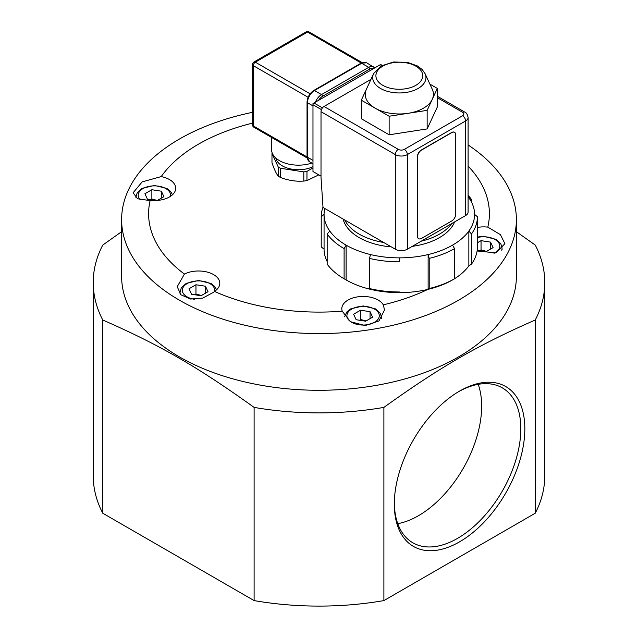 <?xml version="1.0" encoding="UTF-8"?>
<svg xmlns="http://www.w3.org/2000/svg" width="638" height="638" viewBox="0 0 638 638"><rect width="100%" height="100%" fill="white"/><g stroke="black" fill="none" stroke-linecap="round" stroke-linejoin="round"><path stroke-width="0.96" d="M477.423 227.415A21.301 12.297 180 0 1 487.807 227.128L500.447 234.664L504.889 243.7L495.973 252.887L477.104 250.965M383.677 305.857L384.403 310.212L378.972 320.922L365.191 325.587L350.35 321.648L342.223 311.185A21.301 12.297 180 0 1 341.801 308.744A21.301 12.297 180 0 1 359.665 296.614A21.301 12.297 180 0 1 383.294 304.828L383.677 305.857M213.571 292.268L202.756 298.09L190.515 299.015L180.881 294.764L177.212 286.709L184.422 274.061A21.301 12.297 180 0 1 207.27 272.075A21.301 12.297 180 0 1 219.807 283.288A21.301 12.297 180 0 1 214.48 291.422L213.571 292.268M148.893 200.428L137.553 198.769L133.111 192.78L142.154 181.886L161.199 176.598A21.301 12.297 180 0 1 175.705 188.258A21.301 12.297 180 0 1 150.193 200.316L148.893 200.428M487.807 227.128A170.402 98.38 0 0 0 468.093 166.087M252.504 123.142A170.402 98.38 0 0 0 198.514 144.156A170.402 98.38 0 0 0 161.199 176.598M150.193 200.316A170.402 98.38 0 0 0 184.422 274.061M214.48 291.422A170.402 98.38 0 0 0 342.223 311.185M383.294 304.828A170.402 98.38 0 0 0 427.867 289.405M252.504 112.328A197.381 113.955 0 0 0 179.43 139.044A197.381 113.955 0 0 0 121.619 219.624A197.381 113.955 0 0 0 319 333.578A197.381 113.955 0 0 0 516.381 219.624A197.381 113.955 0 0 0 468.093 144.946M477.423 242.743L481.044 240.654L490.55 242.121L493.094 247.608L486.14 251.627L477.208 250.248M486.555 251.388L481.044 249.929L481.044 240.654M490.55 249.083L490.55 242.121M481.044 249.929L480.167 250.702M208.012 291.71L201.058 295.729L191.552 294.254L189.007 288.775L195.962 284.755L205.468 286.223L208.012 291.71M201.472 295.49L195.962 294.03L195.962 284.755M205.468 293.185L205.468 286.223M195.962 294.03L195.084 294.804M155.832 200.531L147.45 199.231L144.906 193.745L151.86 189.725L161.366 191.201L163.91 196.687L157.419 200.436M157.243 200.444L151.86 199L151.86 189.725M161.366 198.155L161.366 191.201M151.86 199L150.983 199.774M516.381 231.698L535.25 245.08A225.78 130.351 180 0 1 544.78 282.546A225.78 130.351 180 0 1 535.25 320.005C478.245 344.975 440.898 366.539 383.893 407.395A225.78 130.351 180 0 1 254.107 407.395C197.102 366.539 159.755 344.975 102.75 320.005A225.78 130.351 180 0 1 93.22 282.546A225.78 130.351 180 0 1 102.75 245.08L121.619 231.698M544.78 282.546L544.78 475.749A225.78 130.351 180 0 1 535.25 513.215L383.893 600.597A225.78 130.351 180 0 1 254.107 600.597L102.75 513.215A225.78 130.351 180 0 1 93.22 475.749L93.22 282.546M102.75 513.215L102.75 320.005M254.107 600.597L254.107 407.395M383.893 600.597L383.893 407.395M535.25 513.215L535.25 320.005M516.381 219.624L516.381 276.326A197.381 113.955 180 0 1 319 390.281A197.381 113.955 180 0 1 121.619 276.326L121.619 219.624M397.769 523.662A89.456 51.646 120 0 0 418.4 515.751A89.456 51.646 120 0 0 478.197 384.355M459.567 541.837A92.303 53.289 120 0 0 524.835 428.792A92.303 53.289 120 0 0 459.567 391.11A92.303 53.289 120 0 0 394.308 504.156A92.303 53.289 120 0 0 459.567 541.837M458.555 391.7A89.456 51.646 -60 0 1 502.289 387.84A89.456 51.646 -60 0 1 516.006 459.527A89.456 51.646 -60 0 1 457.566 538.352A89.456 51.646 -60 0 1 412.834 542.786A89.456 51.646 -60 0 1 394.316 502.983M366.068 320.946L360.558 319.494L359.673 320.268M356.148 319.718L353.596 314.231L360.558 310.22L370.056 311.687L372.608 317.174L365.646 321.193L356.148 319.718M360.558 319.494L360.558 310.22M370.056 318.641L370.056 311.687M418.608 238.652A5.678 3.278 -60 0 1 418.528 238.612A5.678 3.278 -60 0 1 417.348 236.012L417.348 156.94A5.678 3.278 -60 0 1 421.367 149.978L451.592 132.529A5.678 3.278 -60 0 1 454.431 132.249A5.678 3.278 -60 0 1 454.511 132.297M417.507 236.1A5.678 3.278 120 0 0 418.688 238.7A5.678 3.278 120 0 0 421.527 238.421L451.752 220.971A5.678 3.278 120 0 0 455.763 214.017L455.763 134.945A5.678 3.278 120 0 0 454.591 132.345A5.678 3.278 120 0 0 451.752 132.624L421.527 150.074A5.678 3.278 120 0 0 417.507 157.028L417.348 236.012M427.149 128.916L389.14 134.793L361.315 118.732L361.315 100.182L389.14 116.244L427.149 110.366L427.149 128.916L437.341 106.969L437.341 88.419L429.9 84.128M389.14 116.244L389.14 134.793M366.411 89.208A34.077 19.674 0 0 0 366.395 89.24L361.315 100.182M427.149 110.366L437.341 88.419M373.597 73.625L366.395 89.24A34.077 19.674 0 0 0 375.232 108.213A34.077 19.674 0 0 0 408.145 113.309A34.077 19.674 0 0 0 432.245 99.392A34.077 19.674 0 0 0 432.261 89.24L425.06 73.625L422.204 69.542L417.523 65.977L407.387 62.357L393.431 61.998L381.061 66.017L373.597 73.625A26.629 15.376 0 0 0 399.324 92.957A26.629 15.376 0 0 0 425.06 73.625M437.341 97.694L462.582 112.272A4.259 2.456 180 0 1 462.582 115.749L404.348 149.372A4.259 2.456 180 0 1 398.319 149.372A4.259 2.456 120 0 0 395.313 154.587L395.313 249.195L323.019 207.462L321.01 177.316L321.01 111.69L395.313 154.587A8.517 4.921 0 0 0 407.355 154.587L465.596 120.965A8.517 4.921 0 0 0 468.093 117.488C467.431 114.306 466.306 112.495 464.711 112.057L437.341 96.258M462.582 115.749A4.259 2.456 60 0 1 465.596 120.965L465.596 215.572L451.736 223.579L407.355 249.195L407.355 154.587A4.259 2.456 60 0 0 404.348 149.372M395.313 249.195A8.517 4.921 0 0 0 407.355 249.195M465.596 215.572A8.517 4.921 0 0 0 468.093 212.095L468.093 117.488M321.01 176.152L312.979 171.518L312.979 104.736A1.42 0.821 -60 0 1 313.976 102.997L380.248 64.733A1.42 0.821 -60 0 1 380.958 64.669L382.21 65.387M321.448 109.624L312.979 104.736L312.979 103.579L313.976 102.997L322.453 107.886M398.319 149.372L324.024 106.474A4.259 2.456 120 0 0 321.01 111.69M324.024 106.474L370.941 79.383M344.743 219.998A56.798 32.793 0 0 0 383.629 242.456M421.216 241.196A56.798 32.793 0 0 0 451.736 223.579M454.623 221.912A56.798 32.793 180 0 1 451.736 227.056A56.798 32.793 180 0 1 412.308 246.34M391.293 246.882A56.798 32.793 180 0 1 343.1 219.049M468.093 196.759A75.26 43.448 180 0 1 468.858 197.788A75.26 43.448 180 0 1 474.584 214.416A75.26 43.448 180 0 1 468.858 231.044L468.858 265.823A75.26 43.448 180 0 1 454.551 278.718M468.858 197.788L471.482 199.479L471.482 202.063M452.541 245.144A75.26 43.448 180 0 1 428.13 254.562L428.13 289.341A75.26 43.448 180 0 0 452.541 279.923L454.551 278.766L454.551 248.621L452.541 245.144A75.26 43.448 180 0 0 468.858 231.044L471.482 233.986L471.482 264.132A78.099 45.091 180 0 0 477.423 246.882L477.423 216.737L474.584 214.416M471.482 264.132L468.858 265.823M399.324 257.864A75.26 43.448 180 0 1 370.526 254.562L369.442 258.39A78.099 45.091 180 0 0 399.324 261.827L399.324 257.864A75.26 43.448 180 0 0 428.13 254.562L429.215 258.39L429.215 288.536L428.13 289.341A75.26 43.448 180 0 1 399.324 292.651L399.324 291.973A78.099 45.091 180 0 1 369.442 288.536L370.526 289.341A75.26 43.448 180 0 1 346.107 279.923L344.105 278.766L344.105 248.621L346.107 245.144L346.107 279.923L344.097 278.766A78.099 45.091 180 0 1 327.174 264.132L327.174 233.986L329.798 231.044A75.26 43.448 180 0 1 324.064 214.416A75.26 43.448 180 0 1 324.774 208.474M370.526 254.562A75.26 43.448 180 0 1 346.107 245.144A75.26 43.448 180 0 1 329.798 231.044M369.442 258.39L369.442 288.536M327.174 261.548A75.26 43.448 180 0 1 324.064 249.195L321.225 246.882L321.225 216.737A78.099 45.091 180 0 1 322.995 207.191M321.225 216.737L324.064 214.416L324.064 249.195M344.105 248.621A78.099 45.091 180 0 1 327.174 233.986M454.551 248.621A78.099 45.091 180 0 1 429.215 258.39M477.423 216.737A78.099 45.091 180 0 1 471.482 233.986M468.093 195.356A78.099 45.091 180 0 1 471.482 199.479M454.551 278.766A78.099 45.091 180 0 1 429.215 288.536M399.324 292.651A75.26 43.448 180 0 1 370.526 289.341M271.581 137.449L271.581 149.667A26.836 15.495 0 0 0 279.436 160.617A26.836 15.495 0 0 0 311.822 163.089M275.831 158.033A22.721 13.119 0 0 0 282.355 165.896A22.721 13.119 0 0 0 312.979 166.693M318.793 174.876L306.966 180.578A26.979 15.575 180 0 1 303.808 181.064C296.048 181.663 288.288 180.466 280.529 177.468A26.979 15.575 180 0 1 278.216 176.128C276.142 173.448 274.061 168.974 271.979 162.69L271.979 153.511L278.216 166.949A26.979 15.575 0 0 0 280.529 168.28L303.808 171.885A26.979 15.575 0 0 0 306.966 171.391L312.979 167.922M306.966 180.578L306.966 171.391M303.808 171.885L303.808 181.064M280.529 177.468L280.529 168.28M278.216 166.949L278.216 176.128M272.195 152.96A26.979 15.575 0 0 0 271.979 153.511M477.423 237.495A16.189 9.347 180 0 1 497.058 240.957A16.189 9.347 180 0 1 495.04 252.752A16.189 9.347 180 0 1 493.995 253.302M501.667 250.168A18.462 10.655 0 0 0 502.05 247.991L500.798 243.708L496.029 239.338L483.692 236.379L477.423 237.025M194.51 299.294A16.189 9.347 180 0 1 182.667 288.328A16.189 9.347 180 0 1 201.137 281.015A16.189 9.347 180 0 1 214.583 291.351M216.609 289.764L214.703 286.422L210.947 283.439L198.609 280.481L186.216 283.36L181.312 287.794L180.052 292.092A18.462 10.655 0 0 0 180.482 294.381M140.256 199.758A16.189 9.347 180 0 1 151.286 186.041A16.189 9.347 180 0 1 170.482 196.329M172.507 194.742L170.593 191.392L166.845 188.409L154.508 185.451L142.107 188.33L137.21 192.772L135.95 197.07A18.462 10.655 0 0 0 135.998 197.86M381.508 318.37A18.462 10.655 0 0 0 381.564 317.557L381.564 318.306M374.546 322.31A16.189 9.347 180 0 1 347.463 318.123A16.189 9.347 180 0 1 367.289 306.679A16.189 9.347 180 0 1 374.546 322.31M382.76 66.185A23.423 13.526 0 0 0 393.263 88.81A23.423 13.526 0 0 0 421.949 72.246A23.423 13.526 0 0 0 382.76 66.185M380.248 64.733L381.779 65.618M462.582 112.272A4.259 2.456 -60 0 1 464.711 112.057M252.504 124.793A2.839 2.839 0 0 0 253.924 127.249A2.839 1.643 -60 0 1 253.334 125.949A2.839 1.643 180 0 1 252.504 124.793L252.504 64.502A2.839 1.643 -0 0 0 253.334 65.666A2.839 1.643 -60 0 1 255.344 62.181A2.839 1.643 -120 0 0 253.924 62.045L306.136 31.9A2.839 1.643 60 0 1 307.556 32.044A2.839 1.643 -60 0 1 308.975 31.9L362.193 62.628M310.108 93.802L255.344 62.181L307.556 32.044L361.267 63.05M307.045 156.964L253.334 125.949L253.334 65.666L308.098 97.279M373.669 66.854A9.937 5.742 120 0 0 368.7 67.341L321.512 94.591L314.478 90.532L361.674 63.29A9.937 5.742 -60 0 1 366.643 62.795L374.849 67.851M312.979 160.385L307.452 157.195A1.42 0.821 180 0 1 307.038 156.621L309.51 161.749A9.937 5.742 -60 0 1 307.452 157.195L307.452 102.71A9.937 5.742 -60 0 1 314.478 90.532A1.42 0.821 -120 0 0 313.768 90.46L360.964 63.218A1.42 0.821 60 0 1 361.674 63.29L368.7 67.341A1.42 0.821 -120 0 1 369.705 69.087A8.517 4.921 -60 0 1 373.693 68.521M318.529 100.365A8.517 4.921 -60 0 1 322.517 96.33A1.42 0.821 -120 0 0 321.512 94.591A9.937 5.742 120 0 0 315.427 102.16M313.768 90.46C309.653 93.268 307.412 97.159 307.038 102.128A1.42 0.821 180 0 0 307.452 102.71L312.979 105.892M322.517 96.33L369.705 69.087M502.05 247.991L502.05 249.833M180.052 292.092L180.052 293.927M135.95 197.07L135.95 197.828M381.564 317.557L380.312 313.266L375.543 308.896L363.197 305.937L350.804 308.824L346.928 311.862L344.719 316.456M253.924 62.045A2.839 2.839 0 0 0 252.504 64.502M308.975 31.9A2.839 2.839 0 0 0 306.136 31.9M253.924 127.249L307.141 157.977M360.964 63.218L366.643 62.795M307.038 102.128L307.038 156.621M312.979 163.751L309.51 161.749"/></g></svg>
